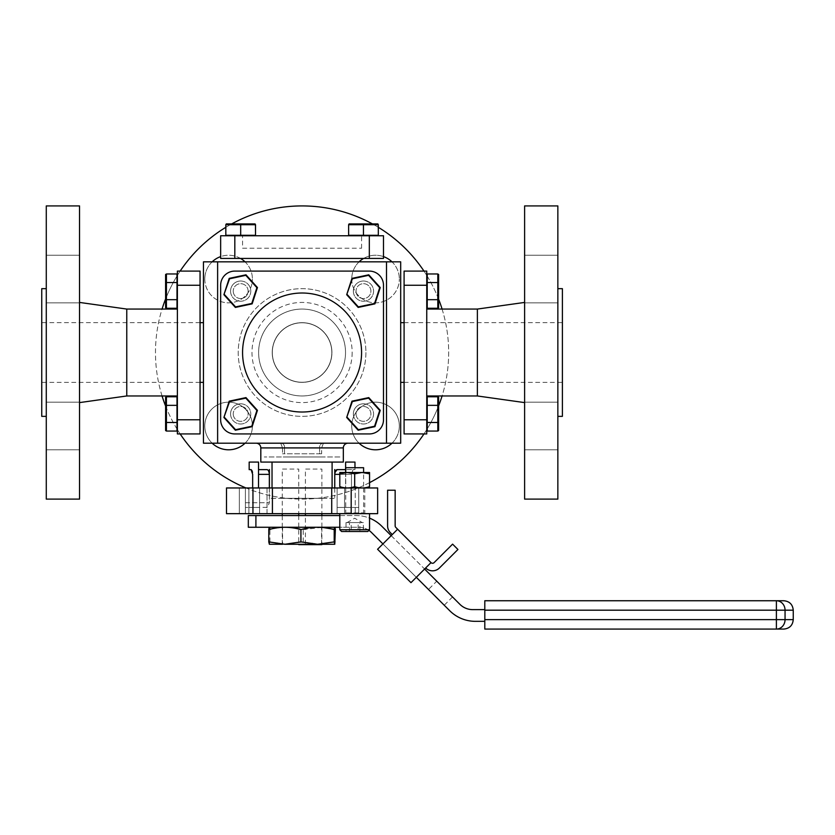 <?xml version="1.0" encoding="UTF-8"?>
<svg xmlns="http://www.w3.org/2000/svg" width="835" height="835" viewBox="0 0 835 835"><rect width="100%" height="100%" fill="white"/><g stroke="black" fill="none" stroke-linecap="round" stroke-linejoin="round"><path stroke-width="0.63" stroke-dasharray="4.17 3.13" d="M259.581 487.964L259.581 513.661L267.023 513.661L259.581 513.661L259.581 487.964L267.023 487.964L267.023 513.661L239.342 513.661L267.023 513.661L267.023 487.964L239.342 487.964L259.581 487.964M364.801 487.964L355.24 487.964L355.24 513.661L355.24 487.964L337.121 487.964L344.563 487.964L344.563 513.661L364.801 513.661L337.121 513.661L361.837 513.661L344.563 513.661L344.563 487.964L364.801 487.964L364.801 513.661M248.893 487.964L248.893 513.661L248.893 487.964L239.342 487.964L267.023 487.964L248.893 487.964M251.105 469.635L249.174 469.635M249.174 462.079L258.526 462.079L258.526 487.964L332.1 487.964L272.033 487.964L272.033 462.079L332.1 462.079L332.1 487.964L345.606 487.964L345.606 462.079L354.969 462.079M255.593 507.461L267.524 507.325L269.35 502.733L245.396 502.733L245.396 507.461L255.593 507.461L245.396 507.461L245.396 487.964L226.504 487.964L252.661 487.964L252.514 472.453M339.793 474.363L351.472 474.363L353.038 469.635L354.969 469.635L345.606 469.635L353.038 469.635L351.472 474.363L334.793 474.363L335.054 472.318M345.606 472.558L345.606 487.89M351.472 487.964L345.606 487.964L351.472 487.964L351.472 474.363L351.472 487.964L358.747 487.964L358.747 513.661L377.639 513.661L377.639 487.964L351.191 487.964L351.191 513.661L377.639 513.661L358.747 513.661L358.747 487.964L377.639 487.964L377.639 513.661L377.639 487.964L358.747 487.964L358.747 507.461L337.1 507.461L358.747 507.461L358.747 487.964L351.472 487.964M252.953 487.964L272.408 487.964L272.408 513.661L272.408 487.964L272.408 513.661L252.953 513.661L252.953 487.964L226.504 487.964L226.504 513.661L252.953 513.661M252.661 487.964L245.396 487.964L245.396 513.661L245.396 487.964L245.396 502.733L269.35 502.733L269.35 474.363C269.058 471.399 268.286 469.834 267.043 469.635M269.35 487.964L269.35 502.733M226.504 487.964L226.504 513.661M272.408 487.964L331.725 487.964L331.725 513.661L267.524 513.661M351.191 487.964L331.725 487.964L331.725 513.661L351.191 513.661M331.725 487.964L331.725 513.661M337.1 507.461C340.753 507.461 340.753 507.461 337.1 507.461M344.563 487.964L361.837 487.964L344.563 487.964M282.272 513.661L298.732 513.661L298.732 469.072L282.272 469.072L282.272 513.661M305.412 513.661L321.872 513.661L321.872 469.072L305.412 469.072L305.412 513.661M345.606 487.964L332.1 487.964M272.033 487.964L258.526 487.964M217.622 443.197L280.727 443.197A3.778 3.778 0 0 1 284.505 446.965A3.778 3.778 0 0 0 280.727 443.197L323.416 443.197A3.778 3.778 0 0 0 319.638 446.965L319.638 453.77L321.632 453.77L321.632 447.915L323.416 443.197L400.685 443.197L400.685 261.835L203.458 261.835L203.458 443.197L217.622 443.197L217.622 261.835M332.1 462.079L272.033 462.079M400.685 413.909C400.685 423.46 400.685 423.46 400.685 413.909C400.685 404.359 400.685 404.359 400.685 413.909C400.685 423.46 400.685 423.46 400.685 413.909C400.685 404.359 400.685 404.359 400.685 413.909M400.685 291.123C400.685 300.673 400.685 300.673 400.685 291.123C400.685 281.562 400.685 281.562 400.685 291.123C400.685 300.673 400.685 300.673 400.685 291.123C400.685 281.562 400.685 281.562 400.685 291.123M400.685 352.516L400.685 322.665L400.685 352.516M233.236 413.909A7.442 7.442 0 0 0 240.678 421.351A7.442 7.442 0 0 0 248.11 413.909A7.442 7.442 0 0 0 240.678 406.478A7.442 7.442 0 0 0 233.236 413.909A7.442 7.442 0 0 1 240.678 406.478A7.442 7.442 0 0 1 248.11 413.909A7.442 7.442 0 0 1 240.678 421.351A7.442 7.442 0 0 1 233.236 413.909M356.034 413.909A7.442 7.442 0 0 0 363.465 421.351A7.442 7.442 0 0 0 370.907 413.909A7.442 7.442 0 0 0 363.465 406.478A7.442 7.442 0 0 0 356.034 413.909A7.442 7.442 0 0 1 363.465 406.478A7.442 7.442 0 0 1 370.907 413.909A7.442 7.442 0 0 1 363.465 421.351A7.442 7.442 0 0 1 356.034 413.909M356.034 291.123A7.442 7.442 0 0 0 363.465 298.554A7.442 7.442 0 0 0 370.907 291.123A7.442 7.442 0 0 0 363.465 283.681A7.442 7.442 0 0 0 356.034 291.123A7.442 7.442 0 0 1 363.465 283.681A7.442 7.442 0 0 1 370.907 291.123A7.442 7.442 0 0 1 363.465 298.554A7.442 7.442 0 0 1 356.034 291.123M233.236 291.123A7.442 7.442 0 0 0 240.678 298.554A7.442 7.442 0 0 0 248.11 291.123A7.442 7.442 0 0 0 240.678 283.681A7.442 7.442 0 0 0 233.236 291.123A7.442 7.442 0 0 1 240.678 283.681A7.442 7.442 0 0 1 248.11 291.123A7.442 7.442 0 0 1 240.678 298.554A7.442 7.442 0 0 1 233.236 291.123M272.325 352.516A29.747 29.747 0 0 0 302.072 382.263A29.747 29.747 0 0 0 331.819 352.516A29.747 29.747 0 0 0 302.072 322.769A29.747 29.747 0 0 0 272.325 352.516A29.747 29.747 0 0 1 302.072 322.769A29.747 29.747 0 0 1 331.819 352.516A29.747 29.747 0 0 1 302.072 382.263A29.747 29.747 0 0 1 272.325 352.516M203.458 420.725L203.458 405.841L203.458 420.725M203.458 297.928L203.458 283.055L203.458 297.928M203.458 352.516L203.458 322.665L203.458 352.516M356.034 261.835L370.907 261.835L356.034 261.835M233.236 261.835L248.11 261.835L233.236 261.835M273.734 261.835L330.409 261.835L273.734 261.835M386.511 261.835L386.511 443.197M280.727 443.197L282.512 447.915L284.505 447.915L284.505 446.965L284.505 453.77L284.505 447.915M321.632 453.77L282.512 453.77L319.638 453.77L319.638 446.965A3.778 3.778 0 0 1 323.416 443.197M260.812 462.079L343.331 462.079M339.855 456.985L264.288 456.985L339.855 456.985M320.964 456.985L283.18 456.985L320.964 456.985M242.567 248.235L361.576 248.235L242.567 248.235L242.567 235.762L361.576 235.762L242.567 235.762M361.576 248.235L361.576 235.762M234.823 258.433L234.823 235.762L220.649 235.762L220.649 258.433L383.495 258.433L383.495 235.762L369.32 235.762L369.32 258.433M234.823 235.762L369.32 235.762M373.569 235.762L353.362 235.762L373.569 235.762M250.782 235.762L230.564 235.762L250.782 235.762M302.072 293.012A59.504 59.504 0 0 0 242.567 352.516A59.504 59.504 0 0 0 302.072 412.02A59.504 59.504 0 0 0 361.576 352.516A59.504 59.504 0 0 0 302.072 293.012M369.32 271.093A14.164 14.164 0 0 1 383.495 285.257L383.495 419.765A14.164 14.164 0 0 1 369.32 433.939L234.823 433.939A14.164 14.164 0 0 1 220.649 419.765L220.649 285.257A14.164 14.164 0 0 1 234.823 271.093L369.32 271.093A14.164 14.164 0 0 1 383.495 285.257A14.164 14.164 0 0 0 369.32 271.093L234.823 271.093A14.164 14.164 0 0 0 220.649 285.257A14.164 14.164 0 0 1 234.823 271.093L369.32 271.093M363.465 281.009A10.103 10.103 0 0 0 353.362 291.123A10.103 10.103 0 0 0 363.465 301.226A10.103 10.103 0 0 0 373.569 291.123A10.103 10.103 0 0 0 363.465 281.009M363.465 403.806A10.103 10.103 0 0 0 353.362 413.909A10.103 10.103 0 0 0 363.465 424.013A10.103 10.103 0 0 0 373.569 413.909A10.103 10.103 0 0 0 363.465 403.806M240.678 403.806A10.103 10.103 0 0 0 230.564 413.909A10.103 10.103 0 0 0 240.678 424.013A10.103 10.103 0 0 0 250.782 413.909A10.103 10.103 0 0 0 240.678 403.806M240.678 281.009A10.103 10.103 0 0 0 230.564 291.123A10.103 10.103 0 0 0 240.678 301.226A10.103 10.103 0 0 0 250.782 291.123A10.103 10.103 0 0 0 240.678 281.009M298.732 515.55L298.732 544.263M282.272 544.263L282.272 527.323M282.272 527.261L282.272 515.55M305.412 544.263L305.412 515.55M321.872 515.55L321.872 527.261M321.872 527.428L321.872 544.263M282 498.318L322.143 498.318L282 498.318M334.282 498.318L269.862 498.318L334.282 498.318M334.752 487.964L334.752 497.503L334.752 487.964M269.392 487.964L269.392 497.503L269.392 487.964M557.853 279.047L557.853 255.239L557.853 279.047M524.61 279.047L524.61 255.239L524.61 279.047M557.853 425.986L557.853 402.178L557.853 425.986M524.61 425.986L524.61 402.178L524.61 425.986M557.853 499.111L557.853 205.921M524.61 499.111L524.61 205.921M477.38 395.967L477.38 309.065M426.748 352.516L426.748 395.967L426.748 352.516M562.393 416.362L562.393 288.659M404.088 419.765L404.088 433.939L426.748 433.939L426.748 419.765L404.088 419.765L404.088 285.257L426.748 285.257L426.748 271.093L404.088 271.093L404.088 285.257M426.748 285.257L426.748 419.765M426.748 291.123C426.748 278.139 426.748 278.139 426.748 291.123C426.748 304.097 426.748 304.097 426.748 291.123C426.748 278.139 426.748 278.139 426.748 291.123C426.748 304.097 426.748 304.097 426.748 291.123M426.748 413.909C426.748 400.936 426.748 400.936 426.748 413.909C426.748 426.894 426.748 426.894 426.748 413.909C426.748 400.936 426.748 400.936 426.748 413.909C426.748 426.894 426.748 426.894 426.748 413.909M212.153 261.835A23.808 23.808 0 0 0 204.794 279.047A23.808 23.808 0 0 1 228.602 255.239A23.808 23.808 0 0 1 252.4 279.047A23.808 23.808 0 0 0 245.052 261.835M240.511 258.433A23.808 23.808 0 0 0 220.649 256.606M359.092 261.835A23.808 23.808 0 0 0 351.733 279.047A23.808 23.808 0 0 1 375.541 255.239A23.808 23.808 0 0 1 399.339 279.047A23.808 23.808 0 0 0 391.991 261.835M383.495 256.606A23.808 23.808 0 0 0 363.632 258.433M245.052 443.197A23.808 23.808 0 0 0 252.4 425.986A23.808 23.808 0 0 1 228.602 449.783A23.808 23.808 0 0 1 204.794 425.986A23.808 23.808 0 0 1 228.602 402.178A23.808 23.808 0 0 1 252.4 425.986A23.808 23.808 0 0 0 228.602 402.178A23.808 23.808 0 0 0 212.153 443.197M391.991 443.197A23.808 23.808 0 0 0 399.339 425.986A23.808 23.808 0 0 1 375.541 449.783A23.808 23.808 0 0 1 351.733 425.986A23.808 23.808 0 0 1 375.541 402.178A23.808 23.808 0 0 1 399.339 425.986A23.808 23.808 0 0 0 375.541 402.178A23.808 23.808 0 0 0 359.092 443.197M442.08 309.065A146.595 146.595 0 0 1 302.072 499.111A146.595 146.595 0 0 1 155.477 352.516A146.595 146.595 0 0 1 302.072 205.921A146.595 146.595 0 0 1 442.08 395.967M438.615 405.862A146.595 146.595 0 0 1 427.228 428.846M426.748 429.618A146.595 146.595 0 0 1 423.971 433.939M369.55 482.651A146.595 146.595 0 0 1 246.001 487.964M180.162 433.939A146.595 146.595 0 0 1 177.385 429.618M176.999 428.971A146.595 146.595 0 0 1 165.601 406.06M162.063 395.967A146.595 146.595 0 0 1 162.063 309.065M345.523 352.516A43.451 43.451 0 0 1 302.072 395.967A43.451 43.451 0 0 1 258.62 352.516A43.451 43.451 0 0 1 302.072 309.065A43.451 43.451 0 0 1 345.523 352.516A43.451 43.451 0 0 1 302.072 395.967A43.451 43.451 0 0 1 258.62 352.516A43.451 43.451 0 0 1 302.072 309.065A43.451 43.451 0 0 1 345.523 352.516M352.161 352.516A50.09 50.09 0 0 1 302.072 402.606A50.09 50.09 0 0 1 251.982 352.516A50.09 50.09 0 0 1 302.072 302.427A50.09 50.09 0 0 1 352.161 352.516M365.918 352.516A63.857 63.857 0 0 1 302.072 416.362A63.857 63.857 0 0 1 238.215 352.516A63.857 63.857 0 0 1 302.072 288.659A63.857 63.857 0 0 1 365.918 352.516A63.857 63.857 0 0 1 302.072 416.362A63.857 63.857 0 0 1 238.215 352.516A63.857 63.857 0 0 1 302.072 288.659A63.857 63.857 0 0 1 365.918 352.516M272.22 352.516A29.851 29.851 0 0 1 302.072 322.665A29.851 29.851 0 0 1 331.923 352.516A29.851 29.851 0 0 1 302.072 382.367A29.851 29.851 0 0 1 272.22 352.516A29.851 29.851 0 0 1 302.072 322.665A29.851 29.851 0 0 1 331.923 352.516A29.851 29.851 0 0 1 302.072 382.367A29.851 29.851 0 0 1 272.22 352.516M220.649 419.765A14.164 14.164 0 0 0 234.823 433.939A14.164 14.164 0 0 1 220.649 419.765L220.649 285.257L220.649 419.765M234.823 433.939L369.32 433.939A14.164 14.164 0 0 0 383.495 419.765A14.164 14.164 0 0 1 369.32 433.939L234.823 433.939M383.495 419.765L383.495 285.257L383.495 419.765M230.564 291.123A10.103 10.103 0 0 1 240.678 281.009A10.103 10.103 0 0 1 250.782 291.123A10.103 10.103 0 0 1 240.678 301.226A10.103 10.103 0 0 1 230.564 291.123M353.362 291.123A10.103 10.103 0 0 1 363.465 281.009A10.103 10.103 0 0 1 373.569 291.123A10.103 10.103 0 0 1 363.465 301.226A10.103 10.103 0 0 1 353.362 291.123M353.362 413.909A10.103 10.103 0 0 1 363.465 403.806A10.103 10.103 0 0 1 373.569 413.909A10.103 10.103 0 0 1 363.465 424.013A10.103 10.103 0 0 1 353.362 413.909M230.564 413.909A10.103 10.103 0 0 1 240.678 403.806A10.103 10.103 0 0 1 250.782 413.909A10.103 10.103 0 0 1 240.678 424.013A10.103 10.103 0 0 1 230.564 413.909M165.601 298.972A146.595 146.595 0 0 1 176.999 276.051M177.385 275.414A146.595 146.595 0 0 1 180.162 271.093M225.826 227.308A146.595 146.595 0 0 1 231.723 223.905M372.42 223.905A146.595 146.595 0 0 1 378.318 227.308M423.971 271.093A146.595 146.595 0 0 1 426.748 275.414M427.228 276.176A146.595 146.595 0 0 1 438.615 299.17M351.733 279.047A23.808 23.808 0 0 0 375.541 302.844A23.808 23.808 0 0 0 399.339 279.047A23.808 23.808 0 0 1 375.541 302.844A23.808 23.808 0 0 1 351.733 279.047M204.794 279.047A23.808 23.808 0 0 0 228.602 302.844A23.808 23.808 0 0 0 252.4 279.047A23.808 23.808 0 0 1 228.602 302.844A23.808 23.808 0 0 1 204.794 279.047M46.28 279.047L46.28 255.239L46.28 279.047M79.534 279.047L79.534 255.239L79.534 279.047M46.28 425.986L46.28 402.178L46.28 425.986M79.534 425.986L79.534 402.178L79.534 425.986M46.28 205.921L46.28 499.111M79.534 205.921L79.534 499.111M126.763 309.065L126.763 395.967M177.385 352.516L177.385 395.967L177.385 352.516M41.75 288.659L41.75 416.362M200.056 419.765L177.385 419.765L177.385 433.939L200.056 433.939L200.056 271.093L177.385 271.093L177.385 285.257L200.056 285.257M177.385 419.765L177.385 285.257M177.385 291.123C177.385 278.139 177.385 278.139 177.385 291.123C177.385 304.097 177.385 304.097 177.385 291.123C177.385 278.139 177.385 278.139 177.385 291.123C177.385 304.097 177.385 304.097 177.385 291.123M177.385 413.909C177.385 400.936 177.385 400.936 177.385 413.909C177.385 426.894 177.385 426.894 177.385 413.909C177.385 400.936 177.385 400.936 177.385 413.909C177.385 426.894 177.385 426.894 177.385 413.909M437.801 431.058L427.228 431.058L427.228 405.34L427.228 431.058L427.228 422.479L437.801 422.479L437.801 431.058L437.801 422.479L438.615 422.207L438.615 397.314L438.615 430.516L438.615 397.314L437.801 396.761L437.801 422.479L437.801 405.34L438.615 405.612L437.801 405.34L437.801 431.058L438.615 430.516L438.615 422.207L437.801 422.479L438.615 422.207M427.228 422.479L437.801 422.479L427.228 422.479L427.228 405.34L437.801 405.34L437.801 396.761L437.801 405.34L438.615 405.612M427.228 405.34L437.801 405.34L427.228 405.34L427.228 396.761L427.228 405.34L427.228 396.761L437.801 396.761M346.692 417.469L358.163 430.213L374.936 426.654L380.238 410.35L368.767 397.606L351.994 401.165L346.692 417.469L358.163 430.213L346.692 417.469L351.994 401.165L346.692 417.469L352.36 401.572L368.6 398.128L379.706 410.465L374.571 426.247L358.34 429.701L347.224 417.364M255.52 224.719L255.52 235.293L240.678 235.293L255.52 235.293L255.051 223.905L226.295 223.905L240.678 223.905L226.295 223.905L225.826 224.719L255.52 224.719L240.678 224.719L240.678 223.905L255.051 223.905L255.52 235.293L240.678 235.293L240.678 224.719L255.52 224.719L255.051 223.905L225.826 224.719L240.678 224.719L240.678 223.905M240.678 235.293L240.678 224.719L240.678 235.293L225.826 235.293L240.678 235.293L225.826 235.293L225.826 224.719M437.801 308.261L427.228 308.261L427.228 282.543L427.228 308.261L427.228 299.692L437.801 299.692L437.801 308.261L437.801 299.692L438.615 299.421L438.615 274.517L438.615 307.718L438.615 274.517L437.801 273.974L437.801 299.692L437.801 282.543L438.615 282.814L437.801 282.543L437.801 308.261L438.615 307.718L438.615 299.421L437.801 299.692L438.615 299.421M427.228 299.692L437.801 299.692L427.228 299.692L427.228 282.543L437.801 282.543L437.801 273.974L437.801 282.543L438.615 282.814M427.228 282.543L437.801 282.543L427.228 282.543L427.228 273.974L427.228 282.543L427.228 273.974L437.801 273.974M223.905 417.469L235.376 430.213L252.149 426.654L257.441 410.35L245.97 397.606L229.207 401.165L223.905 417.469L235.376 430.213L252.149 426.654L235.376 430.213L223.905 417.469L229.207 401.165L223.905 417.469L229.573 401.572L245.803 398.128L256.909 410.465L252.149 426.654L257.441 410.35L245.97 397.606L229.207 401.165L245.97 397.606L257.441 410.35L252.149 426.654M346.692 294.682L358.163 307.426L374.936 303.856L380.238 287.553L368.767 274.809L351.994 278.379L346.692 294.682L358.163 307.426L346.692 294.682L351.994 278.379L346.692 294.682L352.36 278.775L368.6 275.331L379.706 287.668L374.571 303.46L358.34 306.904L347.224 294.567M223.905 294.682L235.376 307.426L252.149 303.856L257.441 287.553L245.97 274.809L229.207 278.379L223.905 294.682L235.376 307.426L223.905 294.682L229.207 278.379L223.905 294.682L229.573 278.775L245.803 275.331L256.909 287.668L251.784 303.46L235.543 306.904L224.438 294.567M378.318 224.719L378.318 235.293L363.465 235.293L378.318 235.293L377.848 223.905L349.093 223.905L363.465 223.905L349.093 223.905L348.623 224.719L378.318 224.719L363.465 224.719L363.465 223.905L377.848 223.905L378.318 235.293L363.465 235.293L363.465 224.719L378.318 224.719L377.848 223.905L348.623 224.719L363.465 224.719L363.465 223.905M363.465 235.293L363.465 224.719L363.465 235.293L348.623 235.293L363.465 235.293L348.623 235.293L348.623 224.719M166.426 396.761L176.999 396.761L176.999 422.479L176.999 396.761L176.999 405.34L166.426 405.34L166.426 396.761L166.426 405.34L165.601 405.612L165.601 430.516L166.426 431.058L166.426 405.34L166.426 422.479L165.601 422.207L166.426 422.479L166.426 396.761L165.601 397.314L165.601 430.516L165.601 397.314L165.601 405.612L176.999 405.34L176.999 422.479L166.426 422.479L166.426 431.058L166.426 422.479L165.601 422.207M176.999 422.479L166.426 422.479L176.999 422.479L176.999 431.058L176.999 422.479L176.999 431.058L166.426 431.058M166.426 273.974L176.999 273.974L176.999 299.692L176.999 273.974L176.999 282.543L166.426 282.543L166.426 273.974L166.426 282.543L165.601 282.814L165.601 307.718L165.601 274.517L165.601 307.718L166.426 308.261L166.426 282.543L166.426 299.692L165.601 299.421L166.426 299.692L166.426 273.974L165.601 274.517L165.601 282.814L166.426 282.543L165.601 282.814M176.999 282.543L166.426 282.543L176.999 282.543L176.999 299.692L166.426 299.692L166.426 308.261L166.426 299.692L165.601 299.421M176.999 299.692L166.426 299.692L176.999 299.692L176.999 308.261L176.999 299.692L176.999 308.261L166.426 308.261M176.999 405.34L166.426 405.34M358.34 429.701L374.936 426.654L380.238 410.35L368.767 397.606L351.994 401.165L368.767 397.606L380.238 410.35L374.936 426.654L358.163 430.213M380.238 410.35L379.706 410.465M368.767 397.606L368.6 398.128M257.441 410.35L256.909 410.465M251.784 426.247L235.376 430.213M235.543 429.701L224.438 417.364M245.97 397.606L245.803 398.128M358.34 306.904L374.936 303.856L380.238 287.553L368.767 274.809L351.994 278.379L368.767 274.809L380.238 287.553L374.936 303.856L358.163 307.426M380.238 287.553L379.706 287.668M368.767 274.809L368.6 275.331M235.543 306.904L252.149 303.856L257.441 287.553L245.97 274.809L229.207 278.379L245.97 274.809L257.441 287.553L252.149 303.856L235.376 307.426M257.441 287.553L256.909 287.668M245.97 274.809L245.803 275.331M436.757 581.191L452.518 596.952L436.757 581.191L428.47 589.468L444.23 605.239L428.47 589.468M452.518 596.952L444.23 605.239M339.803 515.55L356.086 515.55A36.27 36.27 0 0 1 381.731 526.165L459.876 604.31A18.14 18.14 0 0 0 472.693 609.623L484.801 609.623L484.801 621.334L475.355 621.334A36.27 36.27 0 0 1 449.71 610.709L371.565 532.573A18.14 18.14 0 0 0 358.747 527.261L255.907 527.261L255.907 515.55L356.086 515.55A36.27 36.27 0 0 1 369.55 518.138M289.307 515.55L295.914 515.55L289.307 515.55M302.072 515.55L295.914 515.55L302.072 515.55M314.837 515.55L308.219 515.55L314.837 515.55M255.907 515.55L248.319 515.55M248.319 527.261L255.907 527.261M295.914 527.261L289.307 527.261L295.914 527.261M283.159 527.261L289.307 527.261L283.159 527.261M308.219 527.261L314.837 527.261L308.219 527.261M320.984 527.261L314.837 527.261L320.984 527.261M368.903 530.371A18.14 18.14 0 0 0 358.747 527.261L339.803 527.261M425.662 567.967L431.006 562.623L425.662 567.967A9.749 9.749 0 0 0 439.45 567.967L457.935 549.482L452.591 544.138L434.106 562.623A2.192 2.192 0 0 1 431.006 562.623L416.321 577.319L382.921 543.919L416.321 577.319L410.977 582.663L431.006 562.623L410.977 582.663L377.577 549.263L410.977 582.663L377.577 549.263L397.617 529.223L392.273 534.567L397.617 529.223L395.8 527.407A2.192 2.192 0 0 1 395.153 525.862L395.153 490.228L387.597 490.228L387.597 525.862A9.749 9.749 0 0 0 390.456 532.751L392.273 534.567L397.617 529.223M391.197 535.642L424.597 569.032M484.801 609.623L484.801 621.334M793.25 619.633L785.057 619.633A9.446 8.653 -90 0 1 776.393 629.079L783.804 629.079M484.801 600.741L484.801 629.079M321.538 527.261L282.585 527.261L321.538 527.261M282.585 527.313L282.585 544.263L321.548 544.263L284.86 544.263M334.793 544.263L269.361 544.263L269.935 541.894L286.572 544.263L303.22 541.894L319.283 544.263L335.357 541.894M335.357 529.62L334.25 529.327M321.872 527.323L303.22 529.62C292.198 526.509 281.103 526.509 269.935 529.62L269.893 529.327M303.22 541.894L303.22 529.62M269.935 541.894L269.935 529.62M416.321 577.319L410.977 582.663L416.321 577.319L382.921 543.919L377.577 549.263L392.273 534.567M382.921 543.919L377.577 549.263M358.152 531.509L363.35 531.509L363.35 522.585L346.003 522.585L360.751 522.585L358.152 522.585L358.152 531.509L349.468 531.509L349.468 522.585L358.152 522.585M341.588 531.509L367.765 531.509M339.803 529.724L369.55 529.724M368.318 513.661L339.803 513.661L368.318 513.661M346.003 522.585L346.003 531.509L349.468 531.509M346.003 531.509L351.201 531.509L351.201 522.585L347.109 522.585L349.468 522.585M363.35 522.585L359.875 522.585L359.875 531.509L363.35 531.509M351.201 522.585L359.875 522.585M351.201 531.509L359.875 531.509M345.753 467.704L363.601 467.704M346.483 512.909L363.601 512.909L346.483 512.909M362.119 472.495L345.753 472.495L363.601 472.495L363.601 487.911M369.55 486.638L369.55 472.495M269.35 474.363L258.526 474.363M319.638 447.915L343.331 447.915M260.812 447.915L282.512 447.915L282.512 453.77M776.393 629.079L776.393 619.633L484.801 619.633M484.801 610.187L785.057 610.187L785.057 619.633L776.393 619.633L776.393 600.741A9.446 8.653 -90 0 1 785.057 610.187L793.25 610.187M354.969 469.635L354.969 467.704M239.342 487.964L239.342 513.661L239.342 487.964M337.121 487.964L337.121 513.661L337.121 487.964M524.61 255.239L557.853 255.239L524.61 255.239M524.61 402.178L557.853 402.178L524.61 402.178M404.088 322.665L562.393 322.665M404.088 382.367L562.393 382.367M524.61 449.783L557.853 449.783L524.61 449.783M524.61 302.844L557.853 302.844L524.61 302.844M79.534 255.239L46.28 255.239L79.534 255.239M79.534 402.178L46.28 402.178L79.534 402.178M200.056 322.665L41.75 322.665M200.056 382.367L41.75 382.367M79.534 449.783L46.28 449.783L79.534 449.783M79.534 302.844L46.28 302.844L79.534 302.844M321.548 544.263L321.548 527.407M347.109 522.585L354.677 518.211L362.233 522.585M345.753 472.547L345.753 487.911M345.753 487.964L345.753 512.909M363.601 487.964L363.601 512.909"/><path stroke-width="1.25" d="M252.661 487.964L252.661 474.363L251.105 469.635L249.174 469.635L249.174 462.079L258.526 462.079L258.526 487.964M252.514 472.453L252.139 470.971M252.087 470.836L251.168 469.646M332.1 487.964L332.1 462.079L272.033 462.079L272.033 487.964M339.793 474.363L334.793 474.363C335.086 471.399 335.847 469.834 337.1 469.635C340.753 469.635 340.753 469.635 337.1 469.635L345.606 469.635L337.1 469.635L335.054 472.318M354.969 467.704L354.969 462.079L345.606 462.079L345.606 472.558M351.191 487.964L377.639 487.964L377.639 513.661L351.191 513.661L351.191 487.964L272.408 487.964L272.408 513.661L226.504 513.661L226.504 487.964L252.953 487.964L252.953 513.661M272.408 487.964L252.953 487.964M226.504 487.964L226.504 513.661M267.805 469.98L267.043 469.635C263.39 469.635 263.39 469.635 267.043 469.635L258.526 469.635L267.043 469.635C268.286 469.823 269.058 471.399 269.35 474.363L269.287 473.393M258.526 474.363L269.35 474.363L269.35 487.964M331.725 487.964L331.725 513.661L351.191 513.661M331.725 513.661L272.408 513.661L282.272 513.661L282.272 515.55M298.732 515.55L298.732 513.661L305.412 513.661L305.412 515.55M321.872 515.55L321.872 513.661L326.934 513.661L267.524 513.661M348.049 443.197A4.718 4.718 0 0 0 343.331 447.915L260.812 447.915A4.718 4.718 0 0 0 256.094 443.197M343.331 447.915L343.331 462.079L332.1 462.079M272.033 462.079L260.812 462.079L260.812 447.915M400.685 261.835L400.685 443.197L386.511 443.197L386.511 261.835L400.685 261.835M386.511 261.835L217.622 261.835L217.622 443.197L386.511 443.197M217.622 443.197L203.458 443.197L203.458 261.835L217.622 261.835M369.32 258.433L369.32 235.762L383.495 235.762L383.495 258.433L220.649 258.433L220.649 235.762L234.823 235.762L234.823 258.433M369.32 235.762L234.823 235.762M302.072 293.012A59.504 59.504 0 0 0 242.567 352.516A59.504 59.504 0 0 0 302.072 412.02A59.504 59.504 0 0 0 361.576 352.516A59.504 59.504 0 0 0 302.072 293.012M383.495 285.257A14.164 14.164 0 0 0 369.32 271.093L234.823 271.093A14.164 14.164 0 0 0 220.649 285.257L220.649 419.765A14.164 14.164 0 0 0 234.823 433.939L369.32 433.939A14.164 14.164 0 0 0 383.495 419.765L383.495 285.257M298.732 544.263L321.872 544.639L298.732 544.639M334.752 469.541L334.752 487.964L334.752 469.541M269.392 469.541L269.392 487.964L269.392 469.541M557.853 352.516L557.853 499.111L524.61 499.111L524.61 205.921L557.853 205.921L557.853 352.516M426.748 309.065L477.38 309.065L477.38 395.967L524.61 402.606M557.853 288.659L562.393 288.659L562.393 416.362L557.853 416.362M404.088 419.765L426.748 419.765L426.748 433.939L404.088 433.939L404.088 271.093L426.748 271.093L426.748 285.257L404.088 285.257M426.748 419.765L426.748 285.257M245.052 261.835A23.808 23.808 0 0 0 240.511 258.433M220.649 256.606A23.808 23.808 0 0 0 212.153 261.835M391.991 261.835A23.808 23.808 0 0 0 383.495 256.606M363.632 258.433A23.808 23.808 0 0 0 359.092 261.835M442.08 395.967A146.595 146.595 0 0 1 438.615 405.862M427.228 428.846A146.595 146.595 0 0 1 426.748 429.618M423.971 433.939A146.595 146.595 0 0 1 369.55 482.651M246.001 487.964A146.595 146.595 0 0 1 180.162 433.939M177.385 429.618A146.595 146.595 0 0 1 176.999 428.971M165.601 406.06A146.595 146.595 0 0 1 162.063 395.967M162.063 309.065A146.595 146.595 0 0 1 165.601 298.972M176.999 276.051A146.595 146.595 0 0 1 177.385 275.414M180.162 271.093A146.595 146.595 0 0 1 225.826 227.308M231.723 223.905A146.595 146.595 0 0 1 372.42 223.905M378.318 227.308A146.595 146.595 0 0 1 423.971 271.093M426.748 275.414A146.595 146.595 0 0 1 427.228 276.176M438.615 299.17A146.595 146.595 0 0 1 442.08 309.065M359.092 443.197A23.808 23.808 0 0 0 391.991 443.197M212.153 443.197A23.808 23.808 0 0 0 245.052 443.197M46.28 499.111L46.28 205.921L79.534 205.921L79.534 499.111L46.28 499.111M79.534 402.606L126.763 395.967L126.763 309.065L177.385 309.065M46.28 416.362L41.75 416.362L41.75 288.659L46.28 288.659M200.056 419.765L200.056 433.939L177.385 433.939L177.385 419.765L200.056 419.765L200.056 285.257L177.385 285.257L177.385 271.093L200.056 271.093L200.056 285.257M177.385 285.257L177.385 419.765M427.228 405.34L427.228 396.761L437.801 396.761L437.801 405.34L427.228 405.34L427.228 422.479L437.801 422.479L437.801 405.34L438.615 405.612L438.615 422.207L437.801 422.479L437.801 431.058L438.615 430.516L438.615 422.207M427.228 422.479L427.228 431.058L437.801 431.058M438.615 405.612L438.615 397.314L437.801 396.761M347.224 417.364L358.34 429.701L374.571 426.247L379.706 410.465L368.6 398.128L352.36 401.572L346.692 417.469L351.994 401.165L368.767 397.606L380.238 410.35L374.936 426.654L358.163 430.213L346.692 417.469M368.767 397.606L368.6 398.128M380.238 410.35L379.706 410.465M226.295 223.905L255.051 223.905L255.52 224.719L225.826 224.719L226.295 223.905M225.826 224.719L225.826 235.293L255.52 235.293L255.52 224.719M240.678 235.293L240.678 223.905M427.228 282.543L427.228 273.974L437.801 273.974L437.801 282.543L427.228 282.543L427.228 299.692L437.801 299.692L437.801 282.543L438.615 282.814L438.615 299.421L437.801 299.692L437.801 308.261L438.615 307.718L438.615 299.421M427.228 299.692L427.228 308.261L437.801 308.261M438.615 282.814L438.615 274.517L437.801 273.974M224.438 417.364L235.543 429.701L251.784 426.247L256.909 410.465L245.803 398.128L229.573 401.572L223.905 417.469L229.207 401.165L245.97 397.606L257.441 410.35L252.149 426.654L235.376 430.213L223.905 417.469M245.97 397.606L245.803 398.128M257.441 410.35L256.909 410.465M347.224 294.567L358.34 306.904L374.571 303.46L379.706 287.668L368.6 275.331L352.36 278.775L346.692 294.682L351.994 278.379L368.767 274.809L380.238 287.553L374.936 303.856L358.163 307.426L346.692 294.682M358.34 306.904L358.163 307.426M368.767 274.809L368.6 275.331M380.238 287.553L379.706 287.668M224.438 294.567L235.543 306.904L251.784 303.46L256.909 287.668L245.803 275.331L229.573 278.775L223.905 294.682L229.207 278.379L245.97 274.809L257.441 287.553L252.149 303.856L235.376 307.426L223.905 294.682M235.543 306.904L235.376 307.426M245.97 274.809L245.803 275.331M257.441 287.553L256.909 287.668M349.093 223.905L377.848 223.905L378.318 224.719L348.623 224.719L349.093 223.905M348.623 224.719L348.623 235.293L378.318 235.293L378.318 224.719M363.465 235.293L363.465 223.905M176.999 422.479L176.999 431.058L166.426 431.058L166.426 422.479L176.999 422.479L176.999 405.34L166.426 405.34L166.426 422.479L165.601 422.207L165.601 405.612L166.426 405.34L166.426 396.761L165.601 397.314L165.601 405.612M176.999 405.34L176.999 396.761L166.426 396.761M165.601 422.207L165.601 430.516L166.426 431.058M176.999 299.692L176.999 308.261L166.426 308.261L166.426 299.692L176.999 299.692L176.999 282.543L166.426 282.543L166.426 299.692L165.601 299.421L165.601 282.814L166.426 282.543L166.426 273.974L165.601 274.517L165.601 282.814M176.999 282.543L176.999 273.974L166.426 273.974M165.601 299.421L165.601 307.718L166.426 308.261M391.197 535.642L381.731 526.165A36.27 36.27 0 0 0 369.55 518.138M339.803 527.261L248.319 527.261L248.319 515.55L339.803 515.55M255.907 527.261L255.907 515.55M368.903 530.371A18.14 18.14 0 0 1 371.565 532.573L382.921 543.919M484.801 621.334L475.355 621.334A36.27 36.27 0 0 1 449.71 610.709L416.321 577.319M424.597 569.032L459.876 604.31A18.14 18.14 0 0 0 472.693 609.623L484.801 609.623M776.393 629.079A9.446 8.653 90 0 0 785.057 619.633L793.25 619.633C792.686 625.373 789.545 628.525 783.804 629.079L484.801 629.079L776.393 629.079L776.393 610.187L785.057 610.187L785.057 619.633L484.801 619.633L484.801 629.079M484.801 600.741L783.804 600.741L484.801 600.741L484.801 619.633M334.793 544.263L317.571 544.263L300.924 541.894L300.924 529.62C311.935 526.509 323.03 526.509 334.209 529.62C334.595 526.509 334.971 526.509 335.357 529.62L334.783 544.263L334.209 541.894L317.571 544.263L284.86 544.263L268.786 541.894L269.361 544.263L282.585 544.263M300.924 541.894L284.86 544.263M334.209 541.894L334.209 529.62M334.25 529.327L321.872 527.323M269.935 529.62C269.548 526.509 269.173 526.509 268.786 529.62C279.422 526.509 290.131 526.509 300.924 529.62M268.786 541.894L268.786 529.62M392.273 534.567L390.456 532.751A9.749 9.749 0 0 1 387.597 525.862L387.597 490.228L395.153 490.228L395.153 525.862A2.192 2.192 0 0 0 395.8 527.407L431.006 562.623A2.192 2.192 0 0 0 434.106 562.623L452.591 544.138L457.935 549.482L439.45 567.967A9.749 9.749 0 0 1 425.662 567.967M431.006 562.623L410.977 582.663L377.577 549.263L397.617 529.223L431.006 562.623M369.55 529.724L367.765 531.509L341.588 531.509L339.803 529.724L369.55 529.724L369.55 513.661M369.55 472.495L369.55 486.638C364.613 488.381 359.655 488.381 354.687 486.638C349.74 488.381 344.772 488.381 339.803 486.638L339.803 472.495L369.55 472.495L363.601 472.495L363.601 467.704L345.753 467.704L345.753 472.547M339.803 486.638L339.803 472.495L347.245 472.495L339.803 473.821M354.687 486.638L354.687 473.821L347.245 472.495L362.119 472.495L354.687 473.821M369.55 473.821L362.119 472.495M793.25 619.633L793.25 610.187L785.057 610.187A9.446 8.653 90 0 0 776.393 600.741L776.393 610.187L484.801 610.187M477.38 395.967L426.748 395.967M400.685 322.665L404.088 322.665M400.685 382.367L404.088 382.367M477.38 309.065L524.61 302.427M126.763 395.967L177.385 395.967M203.458 322.665L200.056 322.665M203.458 382.367L200.056 382.367M126.763 309.065L79.534 302.427M793.25 610.187C792.686 604.457 789.545 601.304 783.804 600.741M339.803 513.661L339.803 529.724"/></g></svg>
